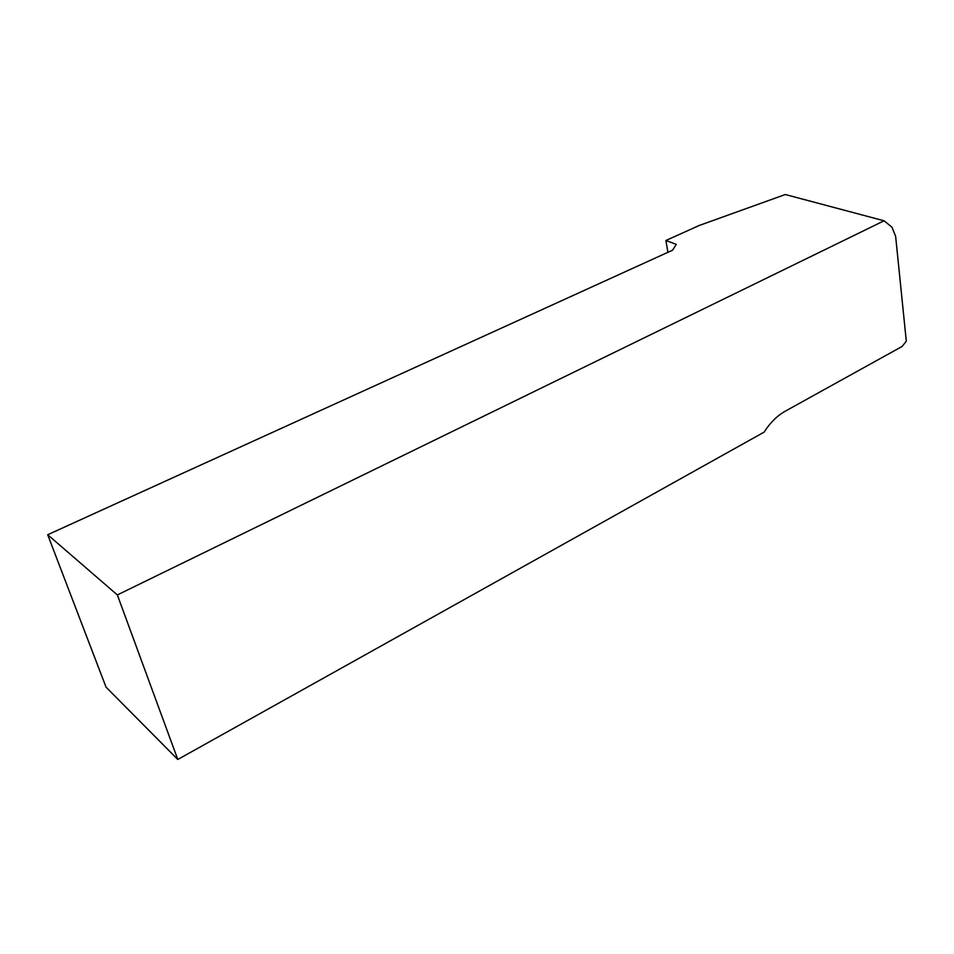 <?xml version="1.0" encoding="UTF-8"?>
<svg xmlns="http://www.w3.org/2000/svg" width="954" height="954" viewBox="0 0 954 954"><rect width="100%" height="100%" fill="white"/><g stroke="black" fill="none" stroke-linecap="round" stroke-linejoin="round"><path stroke-width="1.43" d="M665.916 240.48L699.377 225.418L785.297 194.521L884.084 220.791L117.354 594.938L47.7 534.741L672.594 250.175L676.279 244.379L665.916 240.48L667.883 252.321M47.7 534.741L106.025 687.142L177.79 759.479L764.13 432.114C770.116 422.729 777.128 415.777 785.166 411.246L902.138 346.433L906.3 341.162L895.639 236.342L891.954 227.183L884.084 220.791M177.79 759.479L117.354 594.938"/></g></svg>
